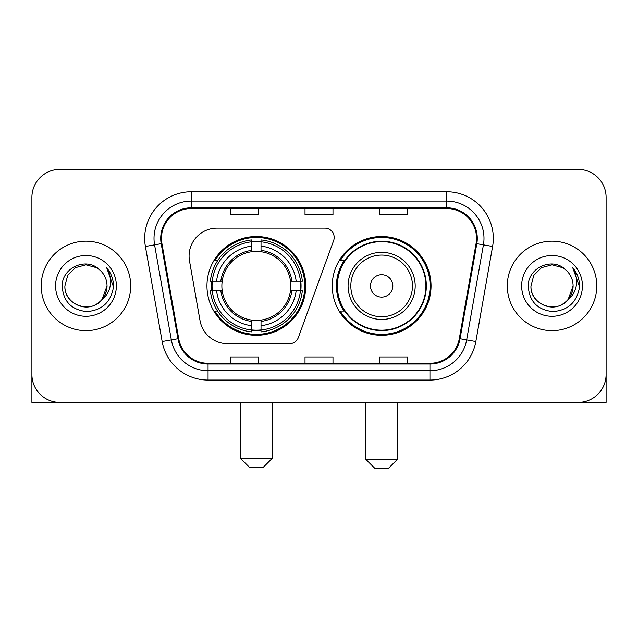 <?xml version="1.0" encoding="UTF-8"?>
<svg xmlns="http://www.w3.org/2000/svg" width="638" height="638" viewBox="0 0 638 638"><rect width="100%" height="100%" fill="white"/><g stroke="black" fill="none" stroke-linecap="round" stroke-linejoin="round"><path stroke-width="0.96" d="M189.079 256.077A27.96 27.96 0 0 0 189.502 260.934L200.021 320.595A27.96 27.96 0 0 0 227.559 343.699L289.572 343.699A9.323 9.323 0 0 0 298.337 337.566L333.618 240.622A9.323 9.323 0 0 0 324.862 228.117L217.04 228.117A27.96 27.96 0 0 0 189.079 256.077M332.238 285.912A49.405 49.405 0 0 0 381.644 335.309A49.405 49.405 0 0 0 431.041 285.912A49.405 49.405 0 0 0 381.644 236.507A49.405 49.405 0 0 0 332.238 285.912M206.959 285.912A49.405 49.405 0 0 0 256.356 335.309A49.405 49.405 0 0 0 305.761 285.912A49.405 49.405 0 0 0 256.356 236.507A49.405 49.405 0 0 0 206.959 285.912M211.393 290.569A45.21 45.21 0 0 1 211.393 281.246M344.081 311.073A45.21 45.21 0 0 1 344.081 260.743M31.9 197.357L31.9 374.466A27.96 27.96 0 0 0 59.86 402.426L578.14 402.426A27.96 27.96 0 0 0 606.1 374.466L606.1 197.357A27.96 27.96 0 0 0 578.14 169.389L59.86 169.389A27.96 27.96 0 0 0 31.9 197.357L31.9 374.466M41.223 285.912A44.74 44.74 0 0 0 85.963 330.651A44.74 44.74 0 0 0 130.71 285.912A44.74 44.74 0 0 0 85.963 241.164A44.74 44.74 0 0 0 41.223 285.912A44.74 44.74 0 0 0 85.963 330.651A44.74 44.74 0 0 0 130.71 285.912A44.74 44.74 0 0 0 85.963 241.164A44.74 44.74 0 0 0 41.223 285.912M507.29 285.912A44.74 44.74 0 0 0 552.037 330.651A44.74 44.74 0 0 0 596.777 285.912A44.74 44.74 0 0 0 552.037 241.164A44.74 44.74 0 0 0 507.29 285.912A44.74 44.74 0 0 0 552.037 330.651A44.74 44.74 0 0 0 596.777 285.912A44.74 44.74 0 0 0 552.037 241.164A44.74 44.74 0 0 0 507.29 285.912M161.47 238.373A29.826 29.826 0 0 1 191.296 208.538L446.704 208.538A29.826 29.826 0 0 1 476.076 243.549L459.312 338.626A29.826 29.826 0 0 1 429.94 363.277L208.06 363.277A29.826 29.826 0 0 1 178.688 338.626L161.924 243.549A29.826 29.826 0 0 1 161.47 238.373M160.72 238.373A30.576 30.576 0 0 0 161.183 243.676L177.954 338.754A30.576 30.576 0 0 0 208.06 364.019L429.94 364.019A30.576 30.576 0 0 0 460.046 338.754L476.817 243.676A30.576 30.576 0 0 0 446.704 207.797L191.296 207.797A30.576 30.576 0 0 0 160.72 238.373M145.4 246.459A46.606 46.606 0 0 1 191.296 191.759L446.704 191.759A46.606 46.606 0 0 1 492.6 246.459L475.836 341.545A46.606 46.606 0 0 1 429.94 380.057L208.06 380.057A46.606 46.606 0 0 1 162.164 341.545L145.4 246.459L154.579 244.84A37.283 37.283 0 0 1 191.296 201.082L446.704 201.082A37.283 37.283 0 0 1 483.421 244.84L466.657 339.926A37.283 37.283 0 0 1 429.94 370.734L208.06 370.734A37.283 37.283 0 0 1 171.343 339.926L154.579 244.84A37.283 37.283 0 0 1 154.013 238.373M578.14 169.389L59.86 169.389M59.86 402.426L578.14 402.426M497.975 402.426L606.1 402.426L606.1 197.357M460.046 338.754L466.657 339.926L483.421 244.84L492.6 246.459M305.02 208.538L305.02 214.854L332.98 214.854L332.98 208.538M230.446 208.538L230.446 214.854L258.414 214.854L258.414 208.538M379.586 208.538L379.586 214.854L407.554 214.854L407.554 208.538M332.98 363.277L332.98 356.961L305.02 356.961L305.02 363.277M258.414 363.277L258.414 356.961L230.446 356.961L230.446 363.277M407.554 363.277L407.554 356.961L379.586 356.961L379.586 363.277M99.767 269.994A21.07 21.07 0 0 1 107.032 285.912C106.745 293.855 103.236 299.932 96.498 304.151C83.371 312.564 64.183 301.487 64.901 285.912L67.724 275.377L75.428 267.665L85.963 264.842L96.498 267.665L99.767 269.994C86.84 256.444 61.95 267.601 62.181 285.912C63.13 301.296 71.281 309.853 86.64 311.591C101.769 310.499 110.685 302.46 113.397 287.491L113.436 285.912C113.357 278.997 111.06 272.928 106.538 267.705C109.975 273.343 111.187 279.412 110.175 285.912C109.186 291.438 106.498 295.944 102.104 299.445A21.07 21.07 0 0 0 107.032 285.912L102.056 299.509M102.104 299.445C90.923 314.558 63.8 304.892 64.901 285.912M55.578 285.912A30.385 30.385 0 0 0 85.963 316.296A30.385 30.385 0 0 0 116.355 285.912A30.385 30.385 0 0 0 85.963 255.519A30.385 30.385 0 0 0 55.578 285.912M106.745 267.936L113.428 286.709M31.9 365.143L31.9 402.426L140.025 402.426M262.888 467.678L249.833 467.678L240.51 458.355L272.203 458.355L262.888 467.678M261.022 330.037L261.022 331.912A46.231 46.231 0 0 0 302.356 290.569L300.482 290.569A44.373 44.373 0 0 1 261.022 330.037L261.022 325.723A40.082 40.082 0 0 0 296.168 290.569L290.529 290.569A34.492 34.492 0 0 0 261.022 251.739L261.022 241.786A44.373 44.373 0 0 1 300.482 281.246L302.356 281.246A46.231 46.231 0 0 0 261.022 239.912L261.022 241.786M212.239 290.569L210.365 290.569A46.231 46.231 0 0 0 251.699 331.912L251.699 330.037A44.373 44.373 0 0 1 212.239 290.569L216.553 290.569A40.082 40.082 0 0 0 251.699 325.723L251.699 320.085A34.492 34.492 0 0 0 290.529 290.569L291.909 290.569A35.856 35.856 0 0 1 261.022 321.456L261.022 325.723M251.699 241.786L251.699 239.912A46.231 46.231 0 0 0 210.365 281.246L212.239 281.246A44.373 44.373 0 0 1 251.699 241.786L251.699 246.101A40.082 40.082 0 0 0 216.553 281.246L222.184 281.246A34.492 34.492 0 0 0 251.699 320.085L251.699 321.456A35.856 35.856 0 0 1 220.812 290.569L216.553 290.569M212.326 290.569A44.277 44.277 0 0 1 212.326 281.246M261.022 241.882A44.277 44.277 0 0 0 251.699 241.882M300.394 281.246A44.277 44.277 0 0 1 300.394 290.569M300.482 281.246L296.168 281.246A40.082 40.082 0 0 0 261.022 246.101M296.168 290.569L300.482 290.569M251.699 325.723L251.699 330.037M290.529 281.246L296.168 281.246M261.022 320.14L261.022 321.456M251.699 320.085A34.492 34.492 0 0 1 222.184 290.569L220.812 290.569M261.022 329.942A44.277 44.277 0 0 1 251.699 329.942M216.553 281.246L212.239 281.246M251.699 251.675L251.699 246.101M261.022 251.739A34.492 34.492 0 0 0 222.184 281.246L220.812 281.246A35.856 35.856 0 0 1 251.699 250.359M261.022 251.675L261.022 250.359A35.856 35.856 0 0 1 291.909 281.246M217.574 260.743L214.934 260.743A48.472 48.472 0 0 1 304.828 285.912A48.472 48.472 0 0 1 214.934 311.073L217.574 311.073M388.167 468.611L375.112 468.611L365.797 459.288L397.49 459.288L388.167 468.611M392.825 285.912A11.189 11.189 0 0 0 381.644 274.723A11.189 11.189 0 0 0 370.455 285.912A11.189 11.189 0 0 0 381.644 297.093A11.189 11.189 0 0 0 392.825 285.912M415.194 285.912A33.559 33.559 0 0 0 381.644 252.353A33.559 33.559 0 0 0 348.085 285.912A33.559 33.559 0 0 0 381.644 319.463A33.559 33.559 0 0 0 415.194 285.912A33.559 33.559 0 0 1 381.644 319.463A33.559 33.559 0 0 1 348.085 285.912M425.913 285.912A44.277 44.277 0 0 0 381.644 241.635A44.277 44.277 0 0 0 337.366 285.912A44.277 44.277 0 0 0 381.644 330.189A44.277 44.277 0 0 0 425.913 285.912M430.108 285.912A48.472 48.472 0 0 1 340.214 311.073L344.703 311.073A44.692 44.692 0 0 0 411.207 319.423A44.692 44.692 0 0 0 411.207 252.393A44.692 44.692 0 0 0 344.703 260.743L340.214 260.743A48.472 48.472 0 0 1 430.108 285.912M565.834 269.994A21.07 21.07 0 0 1 573.099 285.912C572.82 293.855 569.303 299.932 562.572 304.151C549.438 312.564 530.25 301.487 530.968 285.912L533.791 275.377L541.502 267.665L552.037 264.842L562.572 267.665L565.834 269.994C552.907 256.444 528.017 267.601 528.248 285.912C529.197 301.296 537.356 309.853 552.715 311.591C567.836 310.499 576.752 302.46 579.463 287.491L579.511 285.912C579.432 278.997 577.135 272.928 572.613 267.705C576.05 273.343 577.262 279.412 576.242 285.912C575.261 291.438 572.573 295.944 568.179 299.445A21.07 21.07 0 0 0 573.099 285.912L568.123 299.509M568.179 299.445C556.998 314.558 529.875 304.892 530.968 285.912M521.645 285.912A30.385 30.385 0 0 0 552.037 316.296A30.385 30.385 0 0 0 582.422 285.912A30.385 30.385 0 0 0 552.037 255.519A30.385 30.385 0 0 0 521.645 285.912M572.82 267.936L579.495 286.709M446.704 191.759L446.704 207.797M154.579 244.84L161.183 243.676M208.06 380.057L208.06 364.019M429.94 364.019L429.94 380.057M162.164 341.545L177.954 338.754M476.817 243.676L483.421 244.84M191.296 191.759L191.296 207.797M466.657 339.926L475.836 341.545M261.022 320.085A34.492 34.492 0 0 0 290.529 290.569M251.699 330.356A44.692 44.692 0 0 0 261.022 330.356M300.809 290.569A44.692 44.692 0 0 0 300.809 281.246M261.022 241.459A44.692 44.692 0 0 0 251.699 241.459M412.467 285.912A30.823 30.823 0 0 0 381.644 255.08A30.823 30.823 0 0 0 350.812 285.912A30.823 30.823 0 0 0 381.644 316.735A30.823 30.823 0 0 0 412.467 285.912M272.203 402.426L272.203 458.355M240.51 402.426L240.51 458.355M397.49 402.426L397.49 459.288M365.797 402.426L365.797 459.288"/></g></svg>
